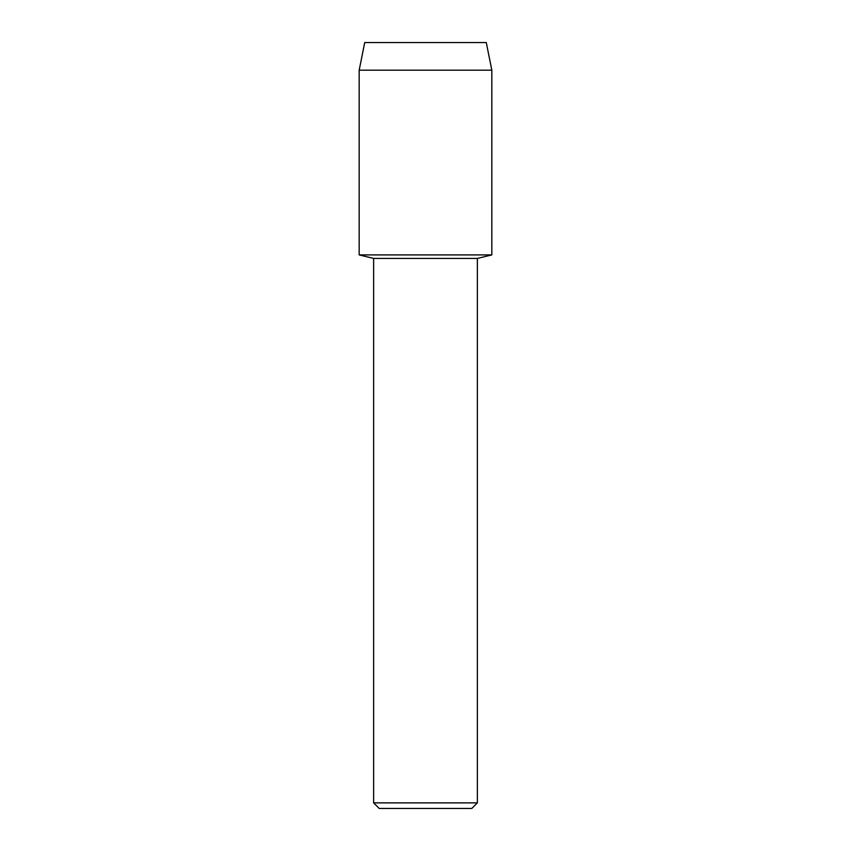 <?xml version="1.0" encoding="UTF-8"?>
<svg xmlns="http://www.w3.org/2000/svg" width="851" height="851" viewBox="0 0 851 851"><rect width="100%" height="100%" fill="white"/><g stroke="black" fill="none" stroke-linecap="round" stroke-linejoin="round"><path stroke-width="1.28" d="M486.283 42.55L364.717 42.55L486.283 42.55L491.825 70.197L491.825 254.917L425.5 254.917L491.825 254.917L477.368 258.427L477.368 802.876L373.632 802.876L379.195 808.45L471.805 808.45L477.368 802.876M373.632 802.876L373.632 258.427L477.368 258.427M364.717 42.55L359.175 70.197L359.175 254.917L425.5 254.917L359.175 254.917L373.632 258.427M359.175 70.197L491.825 70.197"/></g></svg>
